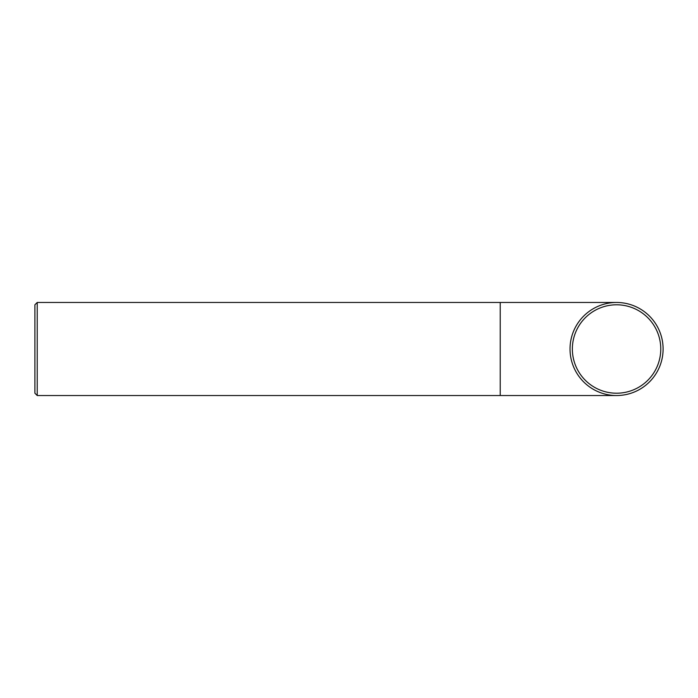 <?xml version="1.0" encoding="UTF-8"?>
<svg xmlns="http://www.w3.org/2000/svg" width="698" height="698" viewBox="0 0 698 698"><rect width="100%" height="100%" fill="white"/><g stroke="black" fill="none" stroke-linecap="round" stroke-linejoin="round"><path stroke-width="1.05" d="M616.57 393.21A44.21 44.21 0 0 0 660.77 349A44.21 44.21 0 0 0 616.57 304.79A44.21 44.21 0 0 0 572.36 349A44.21 44.21 0 0 0 616.57 393.21M616.57 302.47A46.53 46.53 0 0 1 663.1 349A46.53 46.53 0 0 1 616.57 395.53A46.53 46.53 0 0 1 570.03 349A46.53 46.53 0 0 1 616.57 302.47L37.23 302.47L37.23 395.53L34.9 393.21L34.9 304.79L37.23 302.47M500.23 302.47L500.23 395.53L37.23 395.53M500.23 395.53L616.57 395.53"/></g></svg>
